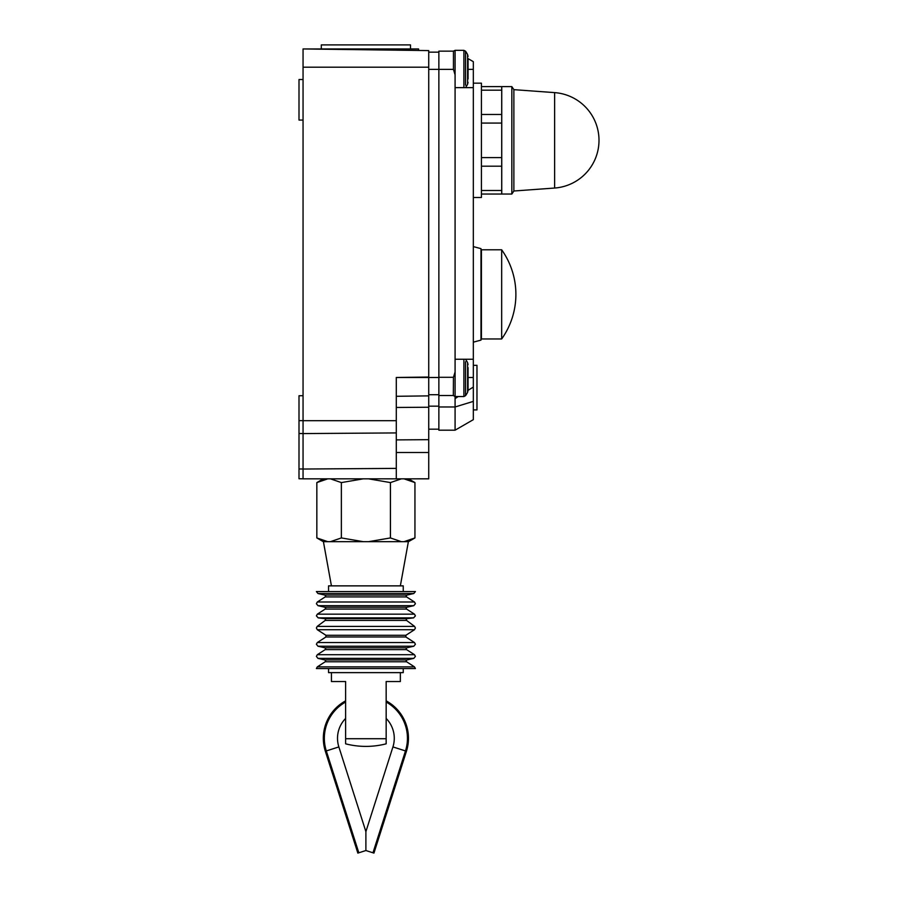 <?xml version="1.0" encoding="UTF-8"?>
<svg xmlns="http://www.w3.org/2000/svg" width="898" height="898" viewBox="0 0 898 898"><rect width="100%" height="100%" fill="white"/><g stroke="black" fill="none" stroke-linecap="round" stroke-linejoin="round"><path stroke-width="1.35" d="M345.618 700.867A42.565 42.565 0 0 0 325.345 751.233L357.853 853.1L365.89 850.529L365.89 831.638L392.931 746.923A28.377 28.377 0 0 0 386.162 718.434M345.618 718.434A28.377 28.377 0 0 0 338.86 746.923L326.311 750.93A41.555 41.555 0 0 1 345.618 702.023M386.162 700.867A42.565 42.565 0 0 1 406.446 751.233L373.938 853.1L365.89 850.529M428.728 67.193L428.728 50.591L303.053 48.952L303.053 67.193L428.728 67.193L428.728 478.825L396.299 478.836L396.299 377.474L428.728 377.048M428.728 429.177L438.864 429.177M438.864 406.974L455.084 406.974L455.084 430.187L438.864 430.187L438.864 395.535L453.333 395.535L453.456 377.295L455.084 371.985L455.084 74.882L453.456 69.382L453.456 51.141L455.084 50.333L453.456 51.141L438.864 51.141L438.864 69.382L453.456 69.382M428.728 69.382L438.864 69.382L438.864 395.535L453.333 395.535L455.084 396.546L455.084 371.985M465.534 85.142L465.534 51.197L465.534 53.633L465.534 51.197L463.884 50.333L463.884 87.634M465.534 87.577L465.534 87.577A31.621 31.621 0 0 0 467.577 84.266L467.577 54.509A31.621 31.621 0 0 0 465.534 51.197L463.884 50.333L455.084 50.333L455.084 74.882M468.049 79.002L468.049 59.515M468.049 59.773L468.049 61.76M468.049 67.092L468.049 71.47M468.049 58.628L473.325 61.67L473.325 87.634L455.084 87.634M465.534 361.737L465.534 395.681A31.621 31.621 0 0 0 467.577 392.37L467.577 362.612A31.621 31.621 0 0 0 465.534 359.301L465.501 359.245M468.049 389.496L468.049 367.619M465.534 393.245L465.534 395.681L463.884 396.546L463.884 359.245M468.049 379.573L468.049 385.062M468.049 369.864L468.049 367.877M455.084 359.245L473.325 359.245L473.325 87.634M473.325 359.245L473.325 387.072L468.049 390.327M455.084 430.187L473.325 419.658L473.325 387.072M473.325 342.16L480.991 340.106L480.991 248.656L473.325 246.602M473.325 83.166L481.429 83.166L481.429 197.493L473.325 197.493M481.429 190.488L501.701 190.488L501.701 86.612L481.429 86.612M481.429 166.186L501.701 166.186M481.429 157.588L501.701 157.588M481.429 123.071L501.701 123.071M481.429 114.473L501.701 114.473M481.429 90.182L501.701 90.182M481.429 194.047L501.701 194.047L501.701 190.488M501.746 86.612L501.746 194.047L511.838 194.047L511.838 86.612L501.746 86.612M554.627 92.617L554.627 188.041A47.841 47.841 0 0 0 599 140.335A47.841 47.841 0 0 0 554.627 92.617L513.869 89.654L513.869 191.005L511.838 194.047M458.238 396.546L455.084 398.6L455.084 396.546L463.884 396.546M501.668 249.79L481.429 249.79L481.429 338.973L501.668 338.973A77.026 77.026 0 0 0 501.668 249.79L501.668 338.973M473.325 365.329L476.973 365.329L476.973 409.926L473.325 409.926M473.325 401.384L455.084 406.974L455.084 398.6M428.728 394.716L438.864 394.716L428.728 394.716M428.728 52.151L438.864 52.151M396.299 420.691L303.053 420.691L303.053 478.836L396.299 478.836M401.372 478.836L390.428 482.585L390.428 537.936L401.372 541.674L403.999 541.674L414.943 537.936L414.943 482.585L403.999 478.836M327.781 478.836L316.837 482.585L316.837 537.936L327.781 541.674L330.408 541.674L341.363 537.936L341.363 482.585L330.408 478.836M363.263 478.836L341.375 482.585L341.375 537.936L363.263 541.674L368.517 541.674L390.417 537.936L390.417 482.585L368.517 478.836M408.455 478.836L414.943 482.585L414.943 537.936L408.455 541.674L403.999 541.674M401.372 541.674L368.517 541.674M363.263 541.674L330.408 541.674M327.781 541.674L323.325 541.674L316.837 537.936L316.837 482.585L323.325 478.836M403.236 591.546L403.236 585.866L328.545 585.866L328.545 591.546M415.404 591.546L316.388 591.546L317.971 593.522L413.81 593.522L415.404 591.546M414.472 666.866L415.404 668.572L316.388 668.572L317.32 666.866L414.472 666.866L406.581 661.77L325.199 661.77L325.66 660.917L324.874 659.929L317.971 658.38L413.81 658.38L415.404 656.404L414.472 654.698L317.32 654.698L316.388 656.404L317.971 658.38M403.236 668.572L403.236 672.624L328.545 672.624L328.545 668.572M386.162 738.717L345.618 738.717L345.618 743.825A81.078 81.078 0 0 0 386.162 743.825L386.162 681.537L400.351 681.537L400.351 672.624M331.429 672.624L331.429 681.537L345.618 681.537L345.618 738.717M299 420.646L303.053 420.646L303.053 395.692L299 395.749L299 478.746L303.053 478.802M303.053 395.692L303.053 67.193M303.053 79.518L299 79.518L299 120.063L303.053 120.063M396.299 396.299L428.728 395.872M418.591 50.468L418.591 48.952L303.064 48.952M410.487 48.952L410.487 44.9L321.304 44.9L321.304 48.952M392.931 746.923L405.481 750.93L372.973 852.797M386.162 702.023A41.555 41.555 0 0 1 405.481 750.93M326.311 750.93L358.818 852.797M428.728 406.154L438.864 406.154M438.864 377.295L453.456 377.295M468.049 69.382L473.325 69.382M468.049 377.486L473.325 377.486M396.299 377.486L438.864 377.486M396.299 452.491L428.728 452.491M413.81 593.522L406.917 595.071L324.874 595.071L317.971 593.522M406.917 595.071L406.121 596.059L406.581 596.912L325.199 596.912L325.66 596.059L324.874 595.071M414.472 601.997L317.32 601.997L316.388 603.703L317.971 605.679L413.81 605.679L415.404 603.703L414.472 601.997L406.581 596.912M413.81 605.679L406.917 607.228L324.874 607.228L317.971 605.679M406.917 607.228L406.121 608.215L406.581 609.069L325.199 609.069L325.66 608.215L324.874 607.228M414.472 614.165L317.32 614.165L316.388 615.86L318.184 617.88L413.596 617.88L415.404 615.86L414.472 614.165L406.581 609.069M413.596 617.88L407.097 618.621L324.694 618.621L318.184 617.88M407.097 618.621L406.199 619.62L406.603 620.439L325.188 620.439L325.592 619.62L324.694 618.621M414.584 626.4L317.196 626.4L316.388 628.028L317.32 629.734L414.472 629.734L415.404 628.028L414.584 626.4L406.603 620.439M414.472 629.734L405.874 635.279L325.918 635.279L317.32 629.734M405.874 635.279L405.874 636.985L325.918 636.985L325.918 635.279M414.472 642.541L317.32 642.541L316.388 644.248L317.971 646.223L413.81 646.223L415.404 644.248L414.472 642.541L405.874 636.985M413.81 646.223L406.917 647.772L324.874 647.772L317.971 646.223M406.917 647.772L406.121 648.76L406.581 649.613L325.199 649.613L325.66 648.76L324.874 647.772M413.81 658.38L406.917 659.929L324.874 659.929M303.053 469.037L396.299 468.386M303.053 433.532L299 433.51M303.053 468.992L299 468.969M396.299 407.468L428.728 407.243M396.299 439.897L428.728 439.672M303.053 433.577L396.299 432.926M366.811 48.952L366.811 49.783M365.89 831.638L338.86 746.923M467.577 54.509L468.049 56.417L467.577 54.509M467.577 84.266L468.049 82.358M467.577 362.612L468.049 364.521M467.577 392.37L468.049 390.462M513.869 89.654L511.838 86.612M554.627 188.041L513.869 191.005M400.351 585.866L408.377 541.674M325.199 596.912L317.32 601.997M325.199 609.069L317.32 614.165M325.188 620.439L317.196 626.4M325.918 636.985L317.32 642.541M406.581 649.613L414.472 654.698M325.199 649.613L317.32 654.698M406.917 659.929L406.121 660.917L406.581 661.77M325.199 661.77L317.32 666.866M331.429 585.866L323.415 541.674"/></g></svg>
